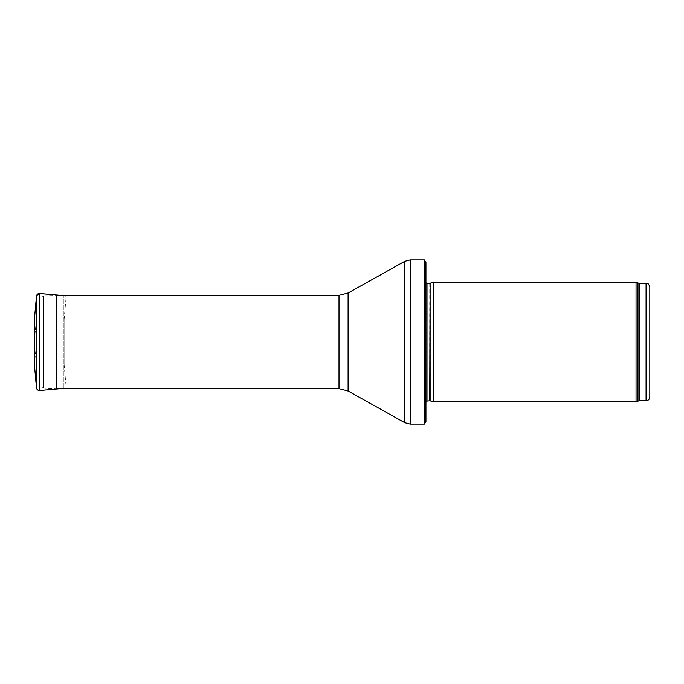 <?xml version="1.0" encoding="UTF-8"?>
<svg xmlns="http://www.w3.org/2000/svg" width="684" height="684" viewBox="0 0 684 684"><rect width="100%" height="100%" fill="white"/><g stroke="black" fill="none" stroke-linecap="round" stroke-linejoin="round"><path stroke-width="0.51" stroke-dasharray="3.42 2.56" d="M636.043 401.696L636.043 282.304M433.408 401.696L433.408 282.304M425.944 282.791L425.944 401.209M425.944 421.472L425.944 262.528M424.405 424.08L424.405 259.92M56.584 388.64L56.584 295.36L56.584 388.64L43.408 387.948C40.809 387.58 39.398 386.084 39.159 383.476L39.159 300.524L39.159 383.476M36.705 341.624L34.217 318.342L36.705 341.991M64.125 319.539L64.125 364.461L64.125 319.539L65.989 298.438C65.861 296.788 64.971 295.83 63.33 295.556L43.408 296.052L43.408 387.948L43.408 296.052C40.809 296.42 39.398 297.916 39.159 300.524M34.67 316.427L34.67 367.573M61.098 388.64L63.33 388.444C64.971 388.17 65.861 387.212 65.989 385.562L65.98 298.694C65.972 296.916 65.091 295.873 63.33 295.556L63.33 388.444L63.33 295.556L61.098 295.36M646.072 400.764L646.072 283.236M639.266 400.764L639.266 283.236M637.992 400.986L637.992 283.014M430.116 400.815L430.116 283.185M429.732 400.764L429.732 283.236M427.004 400.764L427.004 283.236M410.203 424.08L410.203 259.92M404.748 422.661L404.748 261.339M348.105 391.009L348.105 292.991M339.007 388.64L339.007 295.36M36.474 387.862L36.474 296.138M39.629 390.504L39.629 293.496M34.217 318.342L34.217 365.658L34.217 318.342M425.516 281.748L425.516 402.252L425.516 281.748M64.125 364.461L65.989 385.562L65.989 298.438M34.217 365.658L36.705 342.376M34.2 318.034L34.2 365.966"/><path stroke-width="1.03" d="M649.8 397.028L649.8 286.972L649.8 397.028C649.578 399.294 648.338 400.542 646.072 400.764L639.266 400.764L636.043 401.696L433.408 401.696L433.408 282.304L636.043 282.304L636.043 401.696M430.116 400.815L430.116 283.185L429.732 400.764L433.408 401.696M429.732 400.764L425.944 401.209M425.944 278.576L425.944 405.424M424.405 424.08L424.405 259.92L425.944 262.528L425.944 421.472L424.405 424.08L410.203 424.08L404.748 422.661L348.105 391.009L339.007 388.64L56.584 388.64M339.007 388.64L339.007 295.36L61.098 295.36L39.629 293.496C37.842 293.504 36.791 294.385 36.474 296.138L36.474 387.862L34.67 367.573L34.67 316.427L34.2 318.034L34.2 365.966L34.67 367.573M61.098 295.36L39.116 293.496L36.474 296.138L34.67 316.427M649.8 286.972C647.885 281.705 647.209 284.04 646.072 283.236L646.072 400.764M646.072 283.236L639.266 283.236L639.266 400.764M639.266 283.236L637.992 283.014L637.992 400.986M429.732 283.236L427.004 283.236L427.004 400.764M424.405 259.92L410.203 259.92L410.203 424.08M339.007 295.36L348.105 292.991L404.748 261.339L404.748 422.661M348.105 292.991L348.105 391.009M39.629 293.496L39.629 390.504L61.098 388.64M637.992 283.014L636.043 282.304M430.116 283.185L433.408 282.304M427.004 283.236L425.944 282.791M404.748 261.339L410.203 259.92M39.629 390.504C37.842 390.496 36.791 389.615 36.474 387.862"/></g></svg>
